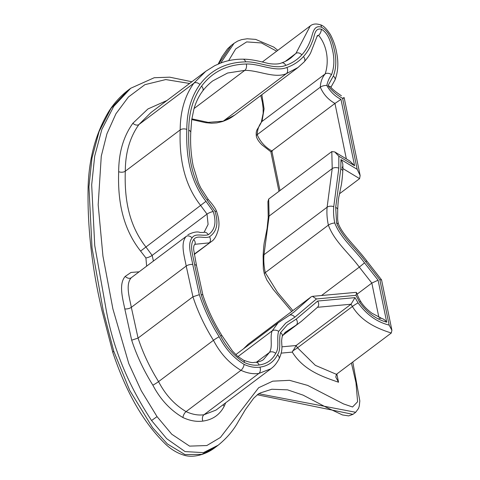 <?xml version="1.0" encoding="UTF-8"?>
<svg xmlns="http://www.w3.org/2000/svg" width="480" height="480" viewBox="0 0 480 480"><rect width="100%" height="100%" fill="white"/><g stroke="black" fill="none" stroke-linecap="round" stroke-linejoin="round"><path stroke-width="0.72" d="M276.666 51.192L261.468 42.948L246.672 41.904L235.68 48.948L228.618 60.66M189.588 83.466L165.762 79.566L144.912 84.66L128.43 97.002L115.938 113.766L106.932 133.8L101.274 156.156L98.178 204.78L102.942 256.068L112.902 308.934L128.82 363.684L141.27 390.75L157.044 416.628L171.762 434.226L189.57 446.124L206.832 445.536L220.404 437.472L258.636 387.744L272.748 381.162L289.566 380.334L307.656 385.404L343.518 403.914L352.56 406.992L357.6 401.748L355.98 382.692L351.408 363.03M391.296 333.018C377.7 328.68 361.824 321.996 352.392 306.498L351.024 304.23L296.136 345.522L297.51 347.79L315.36 365.358L336.414 374.316L391.296 333.018L391.908 330.258L389.154 325.098L379.854 279.786L365.754 261.78C356.28 248.742 342.636 237.906 336.588 223.002L335.682 207.438L340.782 169.008L340.962 159.564L357.18 169.332L342.612 98.358C337.05 95.226 332.178 90.99 328.002 85.662L333.336 76.068C336.06 68.904 336.528 60.762 334.734 51.636C332.898 43.446 330.204 31.734 321.39 27.192C313.416 24.522 312.876 34.128 310.8 39.348C308.748 45.36 305.766 50.532 301.836 54.852C297.432 59.682 292.086 63.198 285.804 65.388C274.128 70.038 258.642 61.248 245.616 61.872C226.14 62.334 210.906 69.876 199.902 84.492C191.244 96.558 186.882 111.534 186.816 129.414C186.102 151.782 188.322 178.812 205.95 201.336L213.252 211.572C216.636 222.282 214.986 229.998 208.296 234.714C203.088 236.49 195.372 232.68 192.09 237.846C187.092 244.14 191.166 255.33 192.738 264.462L199.332 294.666C204.066 309.126 210.684 323.16 219.168 336.762C225.306 348.75 233.616 357.96 244.098 364.392C249.648 366.93 254.928 367.842 259.932 367.128C267.972 366.042 273.828 361.938 277.5 354.816C281.514 349.08 278.514 339.528 280.512 332.652L287.418 324.852L296.184 319.158L317.712 301.038L355.002 297.63L358.074 302.886C366.666 314.724 377.028 322.122 389.154 325.098M344.136 97.56L360.144 175.536L359.604 178.632L339.528 193.74M340.98 99.36L354.6 165.714L338.82 156.21L338.838 168.18L333.738 206.676C333.3 211.926 333.642 217.374 334.764 223.026C340.74 238.362 354.798 249.522 364.518 262.866L378.096 280.194L386.712 322.17C376.002 319.254 366.948 312.57 359.538 302.118L355.998 295.326L316.452 298.944L294.798 317.226L285.702 323.136L278.652 331.362C276.426 337.986 279.672 347.652 275.724 353.34C272.232 360.084 266.7 363.972 259.116 364.992C254.43 365.67 249.492 364.83 244.296 362.46C234.33 356.232 226.452 347.418 220.656 336.024C212.322 322.674 205.818 308.874 201.15 294.636L194.628 264.702C193.236 256.152 189.18 245.532 193.704 239.568C196.98 234.636 204.828 238.998 209.508 236.748C216.936 231.606 218.76 223.134 214.992 211.332L207.192 200.256C190.044 178.212 188.118 152.112 188.754 130.206C188.802 112.71 193.074 98.028 201.564 86.16C212.292 71.88 227.19 64.494 246.258 64.014C259.428 63.516 275.22 72.276 286.89 67.47C293.364 65.214 298.878 61.596 303.426 56.61C307.188 52.476 310.104 47.592 312.174 41.964C314.688 37.428 314.01 27.45 321.366 29.202C329.292 33.84 331.278 44.58 332.982 52.158C334.524 60.582 334.038 68.088 331.518 74.676C329.238 77.862 327.666 81.462 326.808 85.488C330.192 91.59 334.914 96.21 340.98 99.36L334.962 103.428L271.848 150.918C270.39 152.052 270.57 152.076 272.376 150.978M316.452 298.944L312.414 296.346L311.184 296.82L248.07 344.304L243.402 348.906M378.096 280.194L371.838 283.08L357.102 294.168M338.82 156.21L334.764 151.932L331.806 151.578L268.692 199.062L267.924 201.726L268.23 217.506L267.09 228.474L264.69 240.69C264.018 243 263.496 248.154 263.118 256.158L263.322 268.848L264.372 274.014L266.838 279.978L273.252 289.47L291.726 311.46M336.858 373.98L338.55 382.236C322.548 376.734 303.732 370.446 292.29 352.104L296.136 345.522L281.91 346.818M225.678 402.81L224.244 406.158C219.768 414.816 212.634 419.79 202.836 421.092C196.56 421.944 189.93 420.762 182.934 417.54C170.322 410.196 160.296 399.402 152.856 385.158C143.808 370.668 136.752 355.68 131.682 340.2L124.806 308.922C122.406 297.42 118.698 283.74 125.238 276.384L131.016 272.448L138.6 271.854M146.604 265.83L145.908 257.946L140.598 251.082C120.942 226.188 117.798 196.548 118.674 171.684C118.752 152.502 123.492 136.356 132.882 123.246L147.93 108.96L166.95 100.5M278.97 191.334L270.852 151.788L262.038 144.918C258.768 141.702 256.86 138.768 256.314 136.116L256.314 136.116A4.758 1.848 166.9 0 1 257.19 134.664C260.244 141.744 265.134 147.168 271.848 150.918L279.984 190.566M338.55 382.236L335.802 377.076L336.414 374.316M341.412 95.736C339.33 94.488 332.016 89.346 330.546 86.712L328.002 85.662M343.14 98.424C344.592 97.284 344.418 97.266 342.612 98.358M360.144 175.536L357.18 169.332M342.054 168.066C343.386 165.6 343.02 162.762 340.962 159.564M391.884 330.15L381.564 279.888L379.854 279.786M317.514 307.29L351.024 304.23L355.002 297.63M317.478 307.29C318.996 305.748 319.074 303.666 317.712 301.038M354.6 165.714L349.848 161.016L334.86 151.986M386.712 322.17C384.348 319.116 381.804 317.85 379.086 318.378M355.998 295.326L356.568 292.62L356.172 292.35L312.414 296.346M157.044 416.628L151.56 420.516C127.896 384.588 112.71 347.34 105.996 308.772L94.74 245.538L91.68 184.866L94.704 156.078L101.838 129.48L113.748 106.35L130.68 88.278L154.242 77.724L169.722 77.178L191.862 81.756M220.716 63.024L234.078 43.296L231.33 45.36L218.556 63.894M113.772 351.264L129.744 390.444L152.592 427.704L167.382 443.958L184.944 454.56L201.798 454.386L215.466 447.246C206.718 454.194 193.608 458.382 183.63 455.088C177.324 453.09 171.456 449.604 166.032 444.624C139.89 419.49 123.738 384.93 112.878 352.656A4.758 1.542 -17.8 0 1 113.772 351.264L103.254 310.836L92.028 247.848L88.938 186.864L91.974 158.052L99.072 131.592L110.952 108.486L127.938 90.342L130.68 88.278M257.292 394.764L352.95 414.342L348.666 415.896L342.426 414.936L326.076 407.214L303.102 395.13L287.562 389.85L271.8 389.25L260.4 392.91L257.292 394.764M317.742 307.062L301.284 321.444L282.63 335.304M296.184 319.158A4.758 3.432 -124.4 0 1 296.22 325.086L285.252 332.298L282.276 336.228A4.758 3.102 -161.5 0 0 280.512 332.652M358.074 302.886A4.758 0.384 -32.5 0 0 352.392 306.498L297.51 347.79A4.758 0.384 -32.5 0 1 292.608 350.97M359.604 178.632L342.888 168.57M290.754 58.074L295.92 53.4L285.216 61.452M301.836 54.852A4.758 3.408 -137.5 0 0 295.92 53.4L310.266 25.914L262.308 61.998M208.296 234.714A4.758 3.396 -114.4 0 0 203.586 232.446L204.222 232.068L208.092 224.412L207.024 214.11L200.712 205.56C182.154 182.04 179.364 153.54 180.186 129.906C180.276 111.318 184.824 95.76 193.836 83.22L138.954 124.512C129.912 137.154 125.364 152.712 125.298 171.198C124.524 194.88 127.152 223.062 145.83 246.852L152.136 255.408L153.372 260.742M199.902 84.492A4.758 3.366 -143.2 0 0 193.836 83.22L205.806 71.268L150.924 112.56L138.954 124.512A4.758 3.366 36.8 0 1 132.882 123.246M186.816 129.414A4.758 2.598 -178.3 0 0 180.186 129.906L125.298 171.198A4.758 2.598 1.7 0 1 118.674 171.684M205.95 201.336L140.598 251.082M213.252 211.572A4.758 1.236 158 0 0 207.024 214.11L152.136 255.408A4.758 1.236 -22 0 1 145.908 257.946M216.018 410.082L270.9 368.79L258.828 373.464C253.17 374.244 247.218 373.194 240.96 370.32C229.41 363.438 220.242 353.436 213.456 340.314C204.678 326.25 197.844 311.742 192.948 296.784L186.216 266.046C184.248 255.738 180.282 243.318 186.102 236.466L131.22 277.758C125.418 284.526 129.342 297.03 131.328 307.338L138.066 338.076C142.974 353.07 149.814 367.578 158.568 381.606C165.36 394.728 174.528 404.73 186.078 411.612C192.354 414.492 198.312 415.542 203.946 414.756L216.012 410.082M192.09 237.846A4.758 3.39 -139.9 0 0 186.102 236.466L131.22 277.758A4.758 3.39 40.1 0 1 125.238 276.384M192.738 264.462A4.758 1.92 168 0 0 186.216 266.046L131.328 307.338A4.758 1.92 -12 0 1 124.806 308.922M199.332 294.666L192.948 296.784L138.066 338.076L131.682 340.2M219.168 336.762A4.758 0.432 148.1 0 0 213.456 340.314L158.568 381.606A4.758 0.432 -31.9 0 1 152.856 385.158M244.098 364.392A4.758 2.058 115.7 0 1 240.96 370.32L186.078 411.612A4.758 2.058 -64.3 0 0 182.934 417.54M259.932 367.128A4.758 3.174 83.9 0 1 258.828 373.464L203.946 414.756A4.758 3.174 -96.1 0 0 202.836 421.092M263.718 359.304L269.424 352.446C273.132 346.752 269.586 337.14 272.196 330.846L278.118 322.782L289.362 315.366A4.758 3.432 55.6 0 1 294.798 317.226M278.652 331.362A4.758 3.102 18.5 0 0 272.196 330.846L237.972 356.592M248.07 344.304L243.546 348.792M294.102 311.964L289.362 315.366A4.758 3.432 55.6 0 0 289.272 315.432L294.138 311.934L311.184 296.82M378.834 317.16L371.838 283.08L359.298 267.114L321.552 295.512M364.518 262.866L359.298 267.114C349.056 253.158 334.284 241.362 328.38 225.132L265.266 272.622L277.56 292.428L292.89 310.578M334.764 223.026A4.758 1.554 162.4 0 0 328.38 225.132C327.042 218.934 326.616 212.964 327.108 207.222L263.988 254.712C263.502 260.46 263.922 266.424 265.266 272.622A4.758 1.554 162.4 0 0 264.372 274.014M333.738 206.676A4.758 2.562 -179.2 0 0 327.108 207.222L332.214 168.594L269.1 216.084L263.988 254.712A4.758 2.562 -179.2 0 0 263.118 256.158M268.692 199.062L269.1 216.084A4.758 2.64 -177.3 0 0 268.23 217.506M338.838 168.18A4.758 2.64 -177.3 0 0 332.214 168.594L331.806 151.578M346.35 158.91L334.962 103.428C328.248 99.678 323.364 94.26 320.304 87.174L257.19 134.664C257.436 129.408 259.05 125.004 262.02 121.44L325.14 73.95C328.74 63.66 328.26 47.094 318.57 35.28L316.944 36.504M326.808 85.488A4.758 1.848 166.9 0 0 320.304 87.174C320.538 81.966 322.146 77.556 325.14 73.95A4.758 3.186 -157.2 0 1 331.518 74.676M261.846 94.71L264.078 108.864L262.02 121.44A4.758 3.186 22.8 0 0 261.276 122.376L261.276 122.376C257.58 130.044 255.69 129.264 256.314 136.116M234.894 114.99C231.192 117.432 230.64 118.488 222.486 121.548L222.486 121.548A4.758 3.342 -107.8 0 0 223.2 121.176L234.894 114.99L298.002 67.506L286.314 73.692L223.2 121.176L208.194 122.376L191.826 118.854M303.426 56.61A4.758 3.408 42.5 0 1 304.188 61.89L298.002 67.506M286.89 67.47A4.758 3.342 -107.8 0 1 286.314 73.692C274.434 78.768 258.342 70.14 244.8 70.368L194.07 108.54M246.258 64.014A4.758 3.03 -89.4 0 1 244.8 70.368L227.586 73.026L212.874 80.832M211.374 241.572L194.22 254.136M209.508 236.748A4.758 3.396 -114.4 0 1 209.19 242.874L195.03 244.284L194.604 244.698A4.758 3.39 -139.9 0 0 193.704 239.568M275.724 353.34A4.758 3.252 26.8 0 0 269.424 352.446L256.368 362.262M352.776 362.004L359.826 400.89L359.292 405.99L358.554 408.408L355.686 412.284L258.642 393.696L253.638 398.262L245.382 409.626L238.452 421.29C233.664 430.122 226.914 438.084 218.208 445.182L203.442 452.628L185.058 451.584L166.692 438.672L151.56 420.516M292.29 352.104L281.178 353.124M223.044 404.796A4.758 3.252 -153.2 0 0 224.244 406.158M321.39 27.192A4.758 2.292 -68.8 0 0 320.364 24.822L320.364 24.822C323.178 25.368 326.544 28.65 330.462 34.674C333.588 40.752 335.646 46.764 336.648 52.716C338.652 62.814 338.1 71.898 334.98 79.98L334.98 79.98A4.758 3.186 -157.2 0 0 333.336 76.068M285.804 65.388A4.758 3.342 -107.8 0 0 281.604 62.922L281.604 62.922C277.836 64.794 269.442 63.924 266.658 63.03C263.394 62.34 252.204 59.076 242.922 59.178L242.922 59.178C235.188 59.124 227.952 60.342 221.214 62.838L214.698 65.694L205.806 71.268M245.616 61.872A4.758 3.03 -89.4 0 0 242.922 59.178M342.93 166.392L342.792 171.3A4.758 2.64 -177.3 0 0 340.782 169.008M342.792 171.3C342.246 178.89 341.634 184.02 340.962 186.69L339.126 195.768C338.508 197.85 338.028 202.452 337.692 209.568L337.692 209.568A4.758 2.562 -179.2 0 0 335.682 207.438M337.692 209.568L337.644 217.164C337.542 219.06 337.782 221.214 338.376 223.632L336.588 223.002M338.376 223.632C342.576 235.122 356.586 247.344 366.708 260.844L365.754 261.78M203.586 232.446L200.124 232.47C197.274 231.324 193.188 232.098 187.878 234.78M277.5 354.816A4.758 3.252 26.8 0 1 279.006 359.028L279.006 359.028C275.052 366.036 272.802 367.122 270.9 368.79M321.366 29.202A4.758 2.292 111.2 0 1 318.57 35.28M212.958 80.772C211.836 81.522 206.574 85.758 202.632 91.074L202.632 91.074A4.758 3.366 -143.2 0 0 201.564 86.16M202.632 91.074C198.792 96.216 195.888 102.204 193.92 109.044L191.658 120.048L190.77 132.408A4.758 2.598 -178.3 0 0 188.754 130.206M190.77 132.408C190.212 143.646 191.016 154.836 193.188 165.966L198.36 182.766L200.748 187.878L208.152 199.332L207.192 200.256M208.152 199.332C210.432 202.014 215.304 207.498 216.66 211.614A4.758 1.236 158 0 0 214.992 211.332M194.604 244.698C193.86 245.142 193.548 246.804 193.668 249.69L196.542 265.782A4.758 1.92 168 0 0 194.628 264.702M196.542 265.782L202.938 295.254A4.758 1.548 162.3 0 0 201.15 294.636M202.938 295.254C207.48 309.096 213.816 322.536 221.946 335.568A4.758 0.432 148.1 0 0 220.656 336.024M221.946 335.568L232.506 351.048L237.498 356.196L243.612 360.24A4.758 2.058 115.7 0 1 244.296 362.46M243.612 360.24C253.998 364.056 253.518 361.992 255.864 362.328L255.864 362.328A4.758 3.174 83.9 0 1 259.116 364.992M359.538 302.118A4.758 0.384 -32.5 0 1 360.804 301.626C363.168 305.58 366.888 309.45 371.952 313.23L381.102 318.078M277.806 50.34L273.828 47.13L255.696 39.396L247.17 38.772L241.602 39.63L237.63 41.106L234.078 43.296M301.284 321.444L282.522 335.562M235.788 354.63L278.112 322.788M194.268 254.442L211.302 241.626M355.686 412.284L352.944 414.348M218.202 445.188L215.454 447.252M112.878 352.656L102.138 311.202C92.028 268.734 87.348 227.562 88.092 187.698C88.854 158.76 95.676 133.47 108.576 111.828C113.826 103.434 120.282 96.27 127.95 90.33M231.324 45.372L227.55 48.846L221.91 56.898L218.19 64.05M261.276 122.376L263.16 113.322L263.118 108.192L262.368 102.144L260.778 95.514M222.486 121.548L216.816 122.886L211.596 123.234L205.704 122.688L191.724 119.586M334.98 79.98L330.942 87.21M320.364 24.822C316.194 23.454 312.828 23.814 310.266 25.914M290.862 57.99C288.072 59.838 287.592 60.66 281.604 62.922M366.708 260.844L381.522 279.798M282.276 336.228C281.652 339.462 281.484 341.694 281.79 342.918C281.388 344.316 283.536 349.302 279.006 359.028M304.188 61.89C307.716 57.678 309.9 54.606 310.734 52.668L317.424 35.412M216.66 211.614C219.024 218.508 219.582 224.46 218.334 229.47C216.624 235.794 214.302 239.832 211.368 241.578M255.864 362.328C259.896 361.608 262.524 360.594 263.748 359.286M360.804 301.626C358.026 297.33 356.436 292.38 356.568 292.62"/></g></svg>

